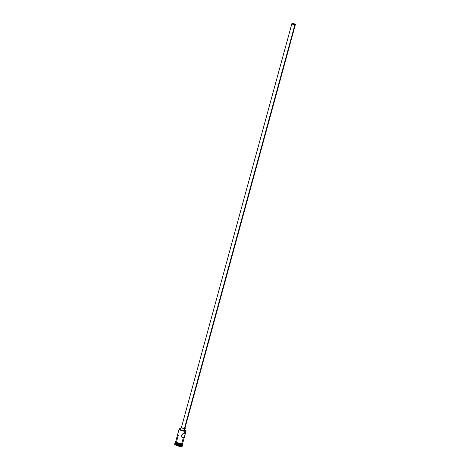 <?xml version="1.0" encoding="UTF-8"?>
<svg xmlns="http://www.w3.org/2000/svg" width="470" height="470" viewBox="0 0 470 470"><rect width="100%" height="100%" fill="white"/><g stroke="black" fill="none" stroke-linecap="round" stroke-linejoin="round"><path stroke-width="0.7" d="M184.886 429.844A3.466 0.828 -164.7 0 1 185.92 430.585A3.466 0.828 -164.7 0 1 185.033 431.108L185.098 431.296A3.607 0.864 15.3 0 0 186.02 430.749A3.607 0.864 15.3 0 0 185.961 430.661A3.607 0.864 -164.7 0 1 186.073 430.984A3.607 0.864 -164.7 0 1 185.098 431.296L184.581 433.187L185.256 433.839L184.587 436.401L183.905 437.676L182.93 437.864L181.696 436.648L181.52 435.202L182.419 434.01L184.581 433.187L185.098 431.296A3.607 0.864 -164.7 0 1 181.179 430.479A3.607 0.864 -164.7 0 1 179.105 429.075A3.607 0.864 -164.7 0 1 179.364 428.857A3.607 0.864 15.3 0 0 179.27 428.904A3.607 0.864 15.3 0 0 180.791 430.332A3.607 0.864 15.3 0 0 185.098 431.296L185.033 431.108A3.466 0.828 -164.7 0 1 180.903 430.185A3.466 0.828 -164.7 0 1 179.44 428.81A3.466 0.828 -164.7 0 1 180.216 428.681L179.329 428.893L179.552 429.445L183.335 430.914L185.92 430.896L184.44 429.639M292.499 23.565A1.621 0.388 -164.7 0 1 294.267 23.929A1.621 0.388 -164.7 0 1 295.195 24.563A1.621 0.388 -164.7 0 1 294.761 24.698L292.058 23.735L294.208 23.905L295.166 24.44L294.761 24.698A1.621 0.388 -164.7 0 1 292.992 24.334A1.621 0.388 -164.7 0 1 292.064 23.706A1.621 0.388 -164.7 0 1 292.499 23.565L292.369 24.046L292.499 23.565M291.888 23.653L181.438 427.389A1.804 0.429 15.3 0 0 182.478 428.094A1.804 0.429 15.3 0 0 184.434 428.499L294.884 24.763A1.804 0.429 -164.7 0 1 292.922 24.358A1.804 0.429 -164.7 0 1 291.888 23.653A1.804 0.429 -164.7 0 1 292.375 23.5A1.804 0.429 -164.7 0 1 294.338 23.905A1.804 0.429 -164.7 0 1 295.372 24.61A1.804 0.429 -164.7 0 1 294.884 24.763L184.434 428.499L181.966 427.876L181.438 427.424L181.714 427.248M181.091 427.295L180.539 429.322A2.168 0.517 15.3 0 0 181.778 430.168A2.168 0.517 15.3 0 0 184.128 430.649L184.687 428.622A2.168 0.517 -164.7 0 1 182.331 428.135A2.168 0.517 -164.7 0 1 181.091 427.295A2.168 0.517 -164.7 0 1 181.514 427.113M183.282 437.923L182.196 437.37L183.282 437.923L181.673 443.803L183.282 437.923L181.937 437.065L181.52 435.202L183.306 433.505L184.581 433.187L185.221 433.487L184.352 437.041L183.282 437.923M181.344 445.02L181.344 445.02A3.607 0.864 -164.7 0 1 177.419 444.209A3.607 0.864 -164.7 0 1 175.351 442.805A3.607 0.864 -164.7 0 1 175.404 442.711A3.607 0.864 15.3 0 0 177.225 444.138A3.607 0.864 15.3 0 0 181.344 445.02L181.156 445.695A3.607 0.864 -164.7 0 1 176.849 444.738A3.607 0.864 -164.7 0 1 175.328 443.304L174.905 443.533A3.971 0.946 15.3 0 0 176.579 445.102A3.971 0.946 15.3 0 0 181.314 446.159L181.344 445.02A3.607 0.864 15.3 0 0 182.319 444.602A3.607 0.864 -164.7 0 1 182.313 444.708A3.607 0.864 -164.7 0 1 181.344 445.02M178.412 431.73L175.686 441.589A3.607 0.864 15.3 0 0 177.754 442.993A3.607 0.864 15.3 0 0 181.673 443.803L182.654 443.422M178.336 431.948L177.589 434.738M175.592 441.923L175.41 442.605A3.607 0.864 15.3 0 0 177.478 444.009A3.607 0.864 15.3 0 0 181.397 444.82L181.579 444.168L181.397 444.82L182.325 444.596L182.301 444.244M175.698 441.753A3.648 0.87 15.3 0 0 177.29 443.198A3.648 0.87 15.3 0 0 181.608 444.156L181.702 443.815L176.714 442.558L175.721 441.847L175.886 441.365M175.351 442.805L175.169 443.48A3.607 0.864 15.3 0 0 177.237 444.884A3.607 0.864 15.3 0 0 181.156 445.695A3.607 0.864 15.3 0 0 182.131 445.384L182.313 444.708M174.728 443.727L174.634 444.062A3.971 0.946 15.3 0 0 176.908 445.607A3.971 0.946 15.3 0 0 181.22 446.5L181.314 446.159A3.971 0.946 -164.7 0 1 177.002 445.266A3.971 0.946 -164.7 0 1 174.728 443.727A3.971 0.946 -164.7 0 1 175.181 443.439M182.683 443.375A3.648 0.87 -164.7 0 1 181.702 443.815A3.648 0.87 -164.7 0 1 177.525 442.916A3.648 0.87 -164.7 0 1 175.715 441.471M182.613 443.234L182.442 443.715L181.079 444.132M180.721 428.699L180.216 428.681M184.346 430.032L184.722 430.42L184.387 430.637L182.254 430.326L180.703 429.615L180.568 429.269L181.12 429.134M182.301 446.077L181.22 446.5L177.778 445.901L175.31 444.855L174.687 443.962M181.22 446.5A3.971 0.946 15.3 0 0 182.295 446.159L182.383 445.819A3.971 0.946 -164.7 0 1 181.314 446.159L181.22 446.5M182.143 445.343A3.971 0.946 -164.7 0 1 182.383 445.819M175.645 442.393L175.686 443.087L177.002 443.821L181.397 444.82A3.607 0.864 15.3 0 0 182.372 444.508L182.554 443.833M175.604 441.829L175.839 442.405M176.179 442.646L177.167 443.145M177.778 443.38L180.48 444.062M175.68 441.659L177.883 443.04L181.673 443.803A3.607 0.864 15.3 0 0 182.648 443.492L184.78 435.672M176.655 441.277L178.236 435.514M185.157 434.321L185.045 434.715M181.314 446.159A3.971 0.946 15.3 0 0 182.331 445.566L182.078 445.155A3.607 0.864 -164.7 0 1 181.156 445.695L181.314 446.159M177.807 433.857L177.613 434.591M178.195 432.406L178.065 432.899M182.93 437.864L182.572 437.688M184.128 430.649A2.168 0.517 15.3 0 0 184.716 430.467L185.268 428.434A2.168 0.517 -164.7 0 1 184.687 428.622L184.128 430.649M181.679 427.107L181.12 427.242L181.261 427.582L183.218 428.411L185.127 428.564L184.904 428.005M184.78 428.099L184.434 428.499A1.804 0.429 15.3 0 0 184.922 428.34L295.372 24.61M294.884 24.763L295.336 24.475L294.273 23.882L291.911 23.612L292.687 24.264L294.884 24.763M178.189 432.429L179.105 429.075M175.739 441.383L175.651 442.264L178.747 443.698L181.655 444.168L182.671 443.933L182.707 443.286M185.151 434.339L186.073 430.984"/></g></svg>
